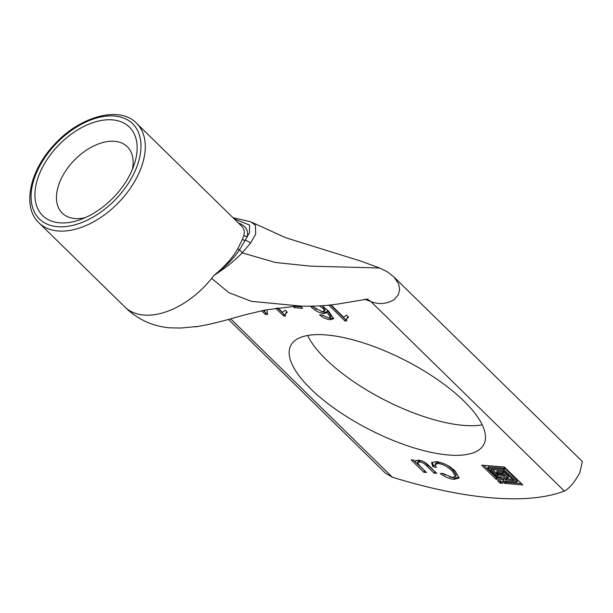 <?xml version="1.0" encoding="UTF-8"?>
<svg xmlns="http://www.w3.org/2000/svg" width="613" height="613" viewBox="0 0 613 613"><rect width="100%" height="100%" fill="white"/><g stroke="black" fill="none" stroke-linecap="round" stroke-linejoin="round"><path stroke-width="0.92" d="M313.036 306.094L314.3 307.573L322.469 311.756L324.407 311.174L323.02 308.393L319.672 305.872M324.407 311.174L325.066 309.887L323.679 307.105L322.07 305.734M327.403 310.416L331.043 316.101L330.384 317.388L326.744 311.703L327.403 310.416M326.806 311.703L327.465 310.416M322.086 305.734L328.637 311.105L333.564 318.829L330.223 319.695C326.706 319.396 323.166 317.802 319.603 314.913L322.093 314.936L328.583 317.963L330.384 317.388M321.955 314.936L323.066 315.672M328.216 317.925L330.874 318.408L333.702 318.07M326.744 311.703L326.668 312.768L323.779 313.549C319.611 313.005 315.58 310.99 311.68 307.496L310.439 306.132M312.239 306.109L316.569 309.412M321.189 311.557L324.438 312.262L326.79 311.994M330.645 305.006L345.533 319.588L346.391 319.657M331.081 304.952L343.655 317.266L346.468 315.159L348.544 317.197L346.629 318.821L346.621 321.013L344.874 320.875L328.867 305.19M344.874 320.875L345.533 319.588M346.629 318.821L348 316.66M413.292 460.041L425.016 471.045M415.484 461.888L415.583 460.922L418.288 460.171C422.104 460.532 425.621 462.348 428.839 465.627L436.701 473.32L434.012 473.106L426.985 466.225C424.449 463.489 421.989 462.064 419.621 461.957L417.545 462.6L419.736 465.872L426.502 472.5L423.821 472.286L411.139 459.865L413.545 460.056L415.399 461.88L416.12 460.417M423.821 472.286L424.48 470.999M417.545 462.6L418.204 461.313L420.28 460.67L421.813 460.961M424.296 462.049L435.207 471.864M434.012 473.106L434.671 471.818M432.793 466.608L431.59 462.761L435.989 461.597C443.544 462.685 450.034 465.957 455.467 471.428L458.991 478.025L454.072 479.343C449.643 478.952 445.053 477.052 440.31 473.642L442.617 473.336L452.126 477.404L455.559 476.577L452.486 471.198C447.383 466.439 442.632 463.888 438.234 463.558L435.161 464.309L436.272 467.42L432.793 466.608L433.452 465.321L435.261 465.742M435.161 464.309L435.82 463.022L438.893 462.271L443.138 463.275M447.659 465.512L453.137 469.91L456.218 475.29L455.559 476.577M442.41 473.366L445.436 475.159M449.406 476.883L454.731 478.056L459.191 477.312M432.081 462.194L433.452 465.321M497.028 477.021L501.886 477.65L503.924 479.933L495.779 479.044L481.764 465.221L504.261 466.976L522.805 484.944L504.645 483.305L502.614 481.013L516.889 482.102L503.602 469.282L487.68 468.056L497.028 477.021M488.392 466.922L504.851 468.278L517.395 480.86M504.43 481.159L505.894 482.301L521.487 483.55M483.741 465.321L496.438 477.757L502.76 478.5M504.982 476.24L497.358 475.864L490.638 469.474L503.273 470.439L513.932 480.684L505.633 479.841L503.449 477.596L508.024 477.849L503.204 473.029L496.553 472.316L498.017 473.558L502.285 473.903L504.982 476.24M497.258 471.175L503.863 471.742L508.529 476.608M505.418 477.696L506.882 478.837L512.621 479.297M492.607 469.581L497.427 474.293L503.748 475.037M503.005 483.167L500.308 483.19L497.534 480.661L500.308 480.83L503.005 483.167M499.503 480.761L501.779 481.964M295.006 306.316L301.144 306.86M299.473 306.125L300.477 306.201L302.638 308.316L294.409 307.657L293.144 306.423M294.409 307.657L295.068 306.37M277.49 307.994L284.286 314.653L285.137 314.722M277.919 307.941L282.401 312.331L285.214 310.224L287.298 312.262L285.374 313.894L285.367 316.086L283.627 315.94L275.766 308.239M283.627 315.94L284.286 314.653M285.374 313.894L286.746 311.733M263.674 310.331L264.647 311.235L265.268 310.017M264.647 311.235L264.487 310.17M263.253 310.416L265.988 313.097L267.368 313.205M266.9 309.703L267.552 314.561L265.329 314.385L261.628 310.753M265.329 314.385L265.988 313.097M364.566 299.198A224.657 80.694 27.1 0 1 370.911 301.604L564.335 491.059A309.864 111.305 27.1 0 1 392.381 477.213L230.68 318.829M463.995 401.14A108.455 38.956 27.1 0 1 483.872 444.371A108.455 38.956 27.1 0 1 369.578 429.644A108.455 38.956 27.1 0 1 290.777 345.563A108.455 38.956 27.1 0 1 363.386 342.905A108.455 38.956 27.1 0 1 463.995 401.14M136.569 123.259C119.589 105.061 78.456 116.516 52.887 146.208C28.941 172.314 22.397 207.746 38.994 222.871A69.721 42.634 -45.6 0 0 137.067 177.034A69.721 42.634 -45.6 0 0 136.569 123.259L241.545 226.082C244.005 228.526 244.786 231.553 243.882 235.162A3.096 2.843 -167.3 0 0 247.254 236.365C248.533 230.174 245.56 225.699 238.327 222.933M243.882 235.162L242.595 239.062L237.875 248.564C232.902 257.498 224.917 266.456 213.914 275.452C225.109 267.015 233.63 258.525 239.484 249.981L249.445 232.879L249.575 225.086L234.204 218.895M198.827 326.323L180.95 328.032L169.786 327.832C161.893 327.15 154.284 325.25 146.959 322.139C138.438 318.293 131.044 313.212 124.768 306.883A69.721 42.634 -45.6 0 0 124.814 306.937A69.721 42.634 -45.6 0 0 196.237 294.232A69.721 42.634 -45.6 0 0 211.638 278.409A69.721 42.634 -45.6 0 0 213.914 275.452C225.392 268.088 234.81 260.548 242.166 252.84L250.456 243.192L255.652 234.227L255.452 225.346L250.985 221.837L232.994 217.707M42.22 167.824A61.974 37.899 -45.6 0 0 79.437 219.937A61.974 37.899 -45.6 0 0 134.469 163.755A61.974 37.899 -45.6 0 0 107.497 119.78A61.974 37.899 -45.6 0 0 42.22 167.824M85.054 217.73A46.481 28.42 134.4 0 1 62.258 213.132A46.481 28.42 134.4 0 1 61.928 177.28A46.481 28.42 134.4 0 1 114.547 141.312A46.481 28.42 134.4 0 1 127.312 146.722A46.481 28.42 134.4 0 1 132.377 169.418M237.875 248.564A3.096 2.306 -150.4 0 0 239.484 249.981A7.747 5.456 51.1 0 1 242.166 252.84L275.352 262.464L310.553 266.157L379.654 268.004L387.431 271.858L394.044 277.099L398.565 283.773L399.638 289.39L398.289 294.876L394.121 299.657C386.78 304.04 379.041 304.692 370.911 301.604L367.218 299.021M307.588 335.487A108.455 38.956 -152.9 0 0 384.726 400.044A108.455 38.956 -152.9 0 0 482.209 424.847M564.335 491.059C569.431 488.446 574.588 482.324 579.829 472.692L582.35 461.543L394.044 277.099M228.511 319.419L385.454 473.152L392.381 477.213M323.02 308.393L323.679 307.105M330.223 319.695L330.874 318.408M311.68 307.496L312.339 306.209M323.779 313.549L324.438 312.262M419.621 461.957L420.28 460.67M426.985 466.225L427.644 464.938M438.234 463.558L438.893 462.271M452.486 471.198L453.137 469.91M454.072 479.343L454.731 478.056M487.833 468.01L488.492 466.723M503.602 469.282L504.261 467.995M504.192 469.566L504.851 468.278M516.805 481.918L517.464 480.63M504.645 483.305L505.304 482.017M505.235 483.588L505.894 482.301M495.779 479.044L496.438 477.757M496.369 479.328L497.028 478.04M496.699 472.271L497.358 470.983M502.614 472.746L503.273 471.458M503.204 473.029L503.863 471.742M507.932 477.665L508.591 476.378M505.633 479.841L506.292 478.554M506.223 480.125L506.882 478.837M496.768 475.581L497.427 474.293M497.358 475.864L498.017 474.577M499.718 482.906L500.377 481.619M500.308 483.19L500.967 481.902M250.456 243.192A7.747 6.168 43.4 0 0 245.369 240.503A3.096 2.705 20 0 1 242.595 239.062M133.128 175.142A66.618 40.742 134.4 0 1 37.952 217.385A66.618 40.742 134.4 0 1 87.008 121.52A66.618 40.742 134.4 0 1 133.128 175.142M211.638 278.409L228.91 292.677L251.361 301.32L300.646 306.063C313.756 306.523 326.737 305.764 339.587 303.772L367.831 299.044M487.68 468.056L488.339 466.769M516.889 482.102L517.548 480.814M496.553 472.316L497.212 471.029M508.024 477.849L508.683 476.562M379.654 268.004L360.904 261.123L285.781 237.76L252.096 222.427M124.814 306.937L38.994 222.871M300.646 306.063L301.182 306.071M301.795 306.079L295.029 306.308L265.667 309.94L246.572 314.431C232.664 318.07 215.891 323.641 195.516 326.836"/></g></svg>
